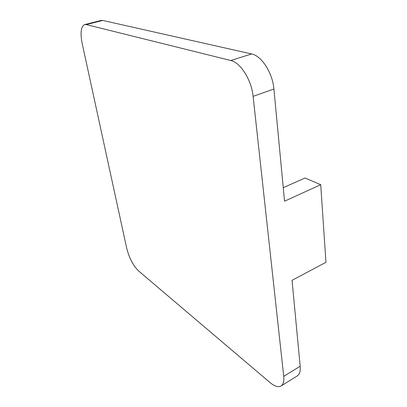 <?xml version="1.0" encoding="UTF-8"?>
<svg xmlns="http://www.w3.org/2000/svg" width="407" height="407" viewBox="0 0 407 407"><rect width="100%" height="100%" fill="white"/><g stroke="black" fill="none" stroke-linecap="round" stroke-linejoin="round"><path stroke-width="0.61" d="M283.257 187.678L305.052 178.012L320.716 184.702L325.956 262.306L292.038 280.326L300.178 366.239C300.585 371.153 299.613 374.384 297.273 375.92L281.074 385.973C278.261 387.489 274.532 386.314 269.892 382.453L138.553 270.94C133.175 265.629 129.233 258.074 126.719 248.29L82.194 43.59C80.103 32.799 80.937 26.465 84.692 24.578L86.279 24.598L230.754 60.506C240.461 62.454 251.567 80.016 253.103 96.352L283.725 376.338C284.203 381.288 283.318 384.498 281.074 385.973M84.692 24.578L101.109 20.447L102.762 20.447L251.602 53.958C261.553 55.744 272.639 72.919 273.906 89.036L284.539 201.206L320.716 184.702M283.725 376.338L300.178 366.239M253.103 96.352L273.906 89.036M230.754 60.506L251.602 53.958M86.279 24.598L102.762 20.447"/></g></svg>
